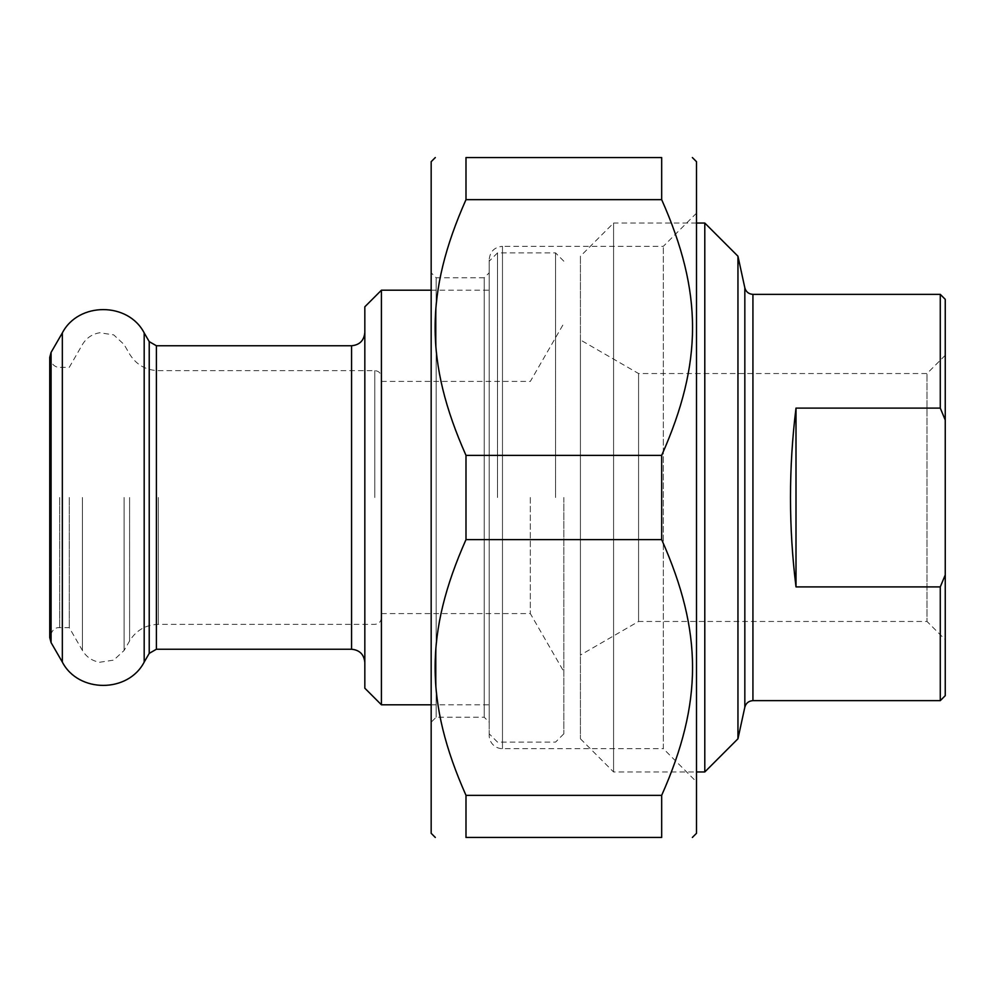 <?xml version="1.0" encoding="UTF-8"?>
<svg xmlns="http://www.w3.org/2000/svg" width="995" height="995" viewBox="0 0 995 995"><rect width="100%" height="100%" fill="white"/><g stroke="black" fill="none" stroke-linecap="round" stroke-linejoin="round"><path stroke-width="0.75" stroke-dasharray="4.97 3.73" d="M465.996 795.353L465.996 837.454L661.675 837.454L661.675 795.353L465.996 795.353C424.828 702.632 424.828 632.322 465.996 539.613L661.675 539.613L661.675 455.387L465.996 455.387L465.996 539.613M465.996 157.546L465.996 199.647L661.675 199.647L661.675 157.546L465.996 157.546M696.5 833.312L696.5 161.688M661.675 199.647C702.831 292.368 702.831 362.678 661.675 455.387M661.675 539.613C702.831 632.322 702.831 702.632 661.675 795.353M465.996 455.387C424.828 362.678 424.828 292.368 465.996 199.647M431.171 161.688L431.171 833.312M696.5 781.834L696.5 213.166L696.5 781.834L663.329 748.663L663.329 246.337L663.329 748.663L502.475 748.663A13.271 13.271 0 0 1 489.204 735.392L489.204 259.608L489.204 735.392M489.204 272.792L489.204 722.208L489.204 272.792L484.229 277.767L484.229 717.233L484.229 277.767L436.146 277.767L436.146 717.233L436.146 277.767L431.171 272.792L431.171 722.208L436.146 717.233L484.229 717.233L489.204 722.208M431.171 722.208L431.171 272.792M696.5 213.166L663.329 246.337L502.475 246.337L502.475 748.663L502.475 246.337C494.415 247.121 490 251.548 489.204 259.608M940.275 586.901L945.25 574.936L945.25 420.064L940.275 408.099L796 408.099C788.649 467.7 788.649 527.3 796 586.901L940.275 586.901L940.275 700.642M796 586.901L796 408.099M945.25 299.333L945.25 420.064M945.25 574.936L945.25 695.667M945.25 497.5L945.25 639.698L945.25 497.5M940.275 408.099L940.275 294.358M580.421 655.046L580.421 339.954L580.421 655.046L638.579 621.465L638.579 373.535L638.579 621.465L927.004 621.465L927.004 373.535L927.004 621.465L945.25 639.698M737.954 256.212L737.954 738.787M704.796 771.958L704.796 223.042M696.5 223.042L613.579 223.042L613.579 771.958L613.579 223.042L580.421 256.212L580.421 738.787L580.421 256.212M580.421 738.787L613.579 771.958L696.5 771.958M555.546 497.5L555.546 252.892L555.546 497.5M563.829 497.5L563.829 733.812L563.829 497.5M497.5 497.5L497.5 252.892L497.5 497.5M489.204 497.5L489.204 261.188L489.204 497.5M381.421 290.204L381.421 704.796M364.829 688.204L364.829 306.796M530.323 497.5L530.323 613.579L530.323 497.5M69.277 497.5L69.277 627.683L69.277 497.5M752.929 294.358L752.929 700.642M744.832 707.171L744.832 287.829M374.779 497.5L374.779 370.637L374.779 497.5M158.317 497.5L158.317 624.362L158.317 497.5M351.571 649.237L351.571 345.762M156.402 649.237L156.402 345.762M149.225 653.379L149.225 341.621M129.599 497.5L129.599 640.942L129.599 497.5M124.089 497.5L124.089 650.481L124.089 497.5M82.436 497.5L82.436 650.481L82.436 497.5M59.7 497.5L59.7 627.683L59.7 497.5M51.081 642.608L51.081 352.392M62.337 662.085L62.337 332.915M144.188 662.085L144.188 332.915M945.25 355.302L927.004 373.535L638.579 373.535L580.421 339.954M563.829 261.188L555.546 252.892L497.5 252.892L489.204 261.188M563.829 733.812L555.546 742.108L497.5 742.108L489.204 733.812M381.421 617.733C380.985 621.8 378.772 624.002 374.779 624.362L158.317 624.362C145.792 624.773 136.215 630.308 129.599 640.942L124.089 650.481L113.728 660.108L99.749 662.247C92.187 660.966 86.416 657.036 82.436 650.481L69.277 627.683L59.7 627.683C54.912 627.161 51.591 630.482 49.75 637.633L49.75 357.367C51.491 367.814 60.135 367.715 59.7 367.317L69.277 367.317L82.436 344.519C86.416 337.964 92.187 334.034 99.749 332.753L113.728 334.892L124.089 344.519L129.599 354.058C136.215 364.692 145.792 370.227 158.317 370.637L374.779 370.637C378.772 370.998 380.985 373.2 381.421 377.267M431.171 704.796L489.204 704.796M431.171 290.204L489.204 290.204M381.421 613.579L530.323 613.579L563.829 671.625M381.421 381.421L530.323 381.421L563.829 323.375"/><path stroke-width="1.49" d="M465.996 199.647L465.996 157.546L661.675 157.546L661.675 199.647L465.996 199.647C424.828 292.368 424.828 362.678 465.996 455.387L661.675 455.387L661.675 539.613L465.996 539.613L465.996 455.387M465.996 837.454L465.996 795.353L661.675 795.353L661.675 837.454L465.996 837.454C424.828 837.454 424.828 837.454 465.996 837.454C424.828 837.454 424.828 837.454 465.996 837.454M661.675 837.454C702.831 837.454 702.831 837.454 661.675 837.454C702.831 837.454 702.831 837.454 661.675 837.454M692.358 157.546L696.5 161.688L696.5 833.312L692.358 837.454M661.675 157.546C702.831 157.546 702.831 157.546 661.675 157.546C702.831 157.546 702.831 157.546 661.675 157.546M661.675 455.387C702.831 362.678 702.831 292.368 661.675 199.647M661.675 795.353C702.831 702.632 702.831 632.322 661.675 539.613M465.996 539.613C424.828 632.322 424.828 702.632 465.996 795.353M465.996 157.546C424.828 157.546 424.828 157.546 465.996 157.546C424.828 157.546 424.828 157.546 465.996 157.546M435.312 837.454L431.171 833.312L431.171 161.688L435.312 157.546M940.275 408.099L945.25 420.064L945.25 574.936L940.275 586.901L796 586.901C788.649 527.3 788.649 467.7 796 408.099L940.275 408.099L940.275 294.358L752.929 294.358L752.929 700.642L940.275 700.642L940.275 586.901M796 408.099L796 586.901M945.25 420.064L945.25 299.333L940.275 294.358M940.275 700.642L945.25 695.667L945.25 574.936M752.929 294.358C748.7 294.072 746.001 291.896 744.832 287.829L744.832 707.171L737.954 738.787L737.954 256.212L704.796 223.042L704.796 771.958L696.5 771.958M381.421 290.204L364.829 306.796L364.829 688.204L381.421 704.796L381.421 290.204L431.171 290.204M156.402 345.762L156.402 649.237L149.225 653.379L149.225 341.621L156.402 345.762L351.571 345.762L351.571 649.237C359.63 650.021 364.046 654.449 364.829 662.508M51.081 497.5L51.081 642.608L49.75 637.633L49.75 357.367L51.081 352.392L51.081 497.5M51.081 352.392L62.337 332.915L62.337 662.085L51.081 642.608M149.225 341.621L144.188 332.915L144.188 662.085C128.119 693.167 78.418 693.167 62.337 662.085M752.929 700.642C748.7 700.928 746.001 703.104 744.832 707.171M744.832 287.829L737.954 256.212M737.954 738.787L704.796 771.958M704.796 223.042L696.5 223.042M351.571 345.762C359.63 344.979 364.046 340.551 364.829 332.492M156.402 649.237L351.571 649.237M381.421 704.796L431.171 704.796M144.188 332.915C128.119 301.833 78.418 301.833 62.337 332.915M149.225 653.379L144.188 662.085"/></g></svg>
